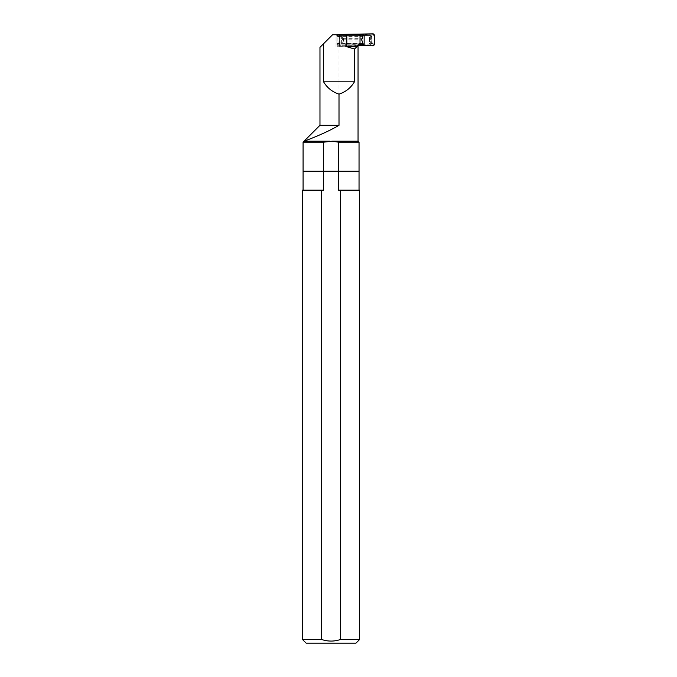 <?xml version="1.0" encoding="UTF-8"?>
<svg xmlns="http://www.w3.org/2000/svg" width="677" height="677" viewBox="0 0 677 677"><rect width="100%" height="100%" fill="white"/><g stroke="black" fill="none" stroke-linecap="round" stroke-linejoin="round"><path stroke-width="0.51" stroke-dasharray="3.38 2.54" d="M340.446 190.161L340.446 639.503C334.159 641.601 327.896 641.601 321.668 639.503L321.668 190.161L323.589 190.161L323.589 171.179L359.038 171.179L323.589 171.179L323.589 142.187L329.894 141.197L338.534 142.187L338.534 190.161L359.614 190.161M338.534 142.187L359.038 142.187M323.589 171.179L303.084 171.179L323.589 171.179M303.084 142.187L323.589 142.187M337.095 46.738L357.989 46.738L337.095 46.738L337.095 34.747L370.344 34.747L332.559 34.747L319.967 47.339M345.295 46.738L345.295 43.785L342.723 39.85L345.295 35.906L345.295 34.747L337.095 34.747M345.295 35.906L361.73 35.906L361.73 34.747L362.635 34.747M361.73 34.747L345.295 34.747M370.344 44.944L370.344 34.747L370.344 44.944L341.09 44.944L370.344 44.944M358.488 44.944L361.73 44.944L361.73 43.785L345.295 43.785M361.73 43.785L362.635 42.219M361.73 44.944L362.635 44.944M362.635 37.472L361.73 35.906M332.229 141.197L358.048 141.197M341.09 44.944L339.008 46.146L339.008 125.304C324.165 134.097 303.863 141.248 304.075 141.197L329.894 141.197M339.008 46.146L355.239 46.146L355.239 46.738M339.177 46.738L339.177 34.747M355.239 46.146L356.567 44.944M339.008 125.304L319.967 125.304M342.723 39.85L361.628 39.85M306.156 643.15L355.967 643.15M338.534 190.161L359.038 190.161L338.534 190.161M340.446 639.503L359.614 639.503M302.509 639.503L321.668 639.503M302.509 190.161L321.668 190.161M323.589 190.161L303.084 190.161L323.589 190.161M341.648 35.526L369.549 35.526L369.54 44.166L341.648 44.166L341.657 35.526L340.006 35.576A0.897 0.897 0 0 0 339.405 36.431L339.405 43.26L339.405 36.431L336.977 35.449A0.897 0.897 0 0 1 337.882 34.544L340.303 35.526L370.59 35.526L369.54 35.526L369.54 44.166L370.59 44.166L340.303 44.166L337.984 44.995L358.404 45.241M341.648 44.166L340.006 44.115A0.897 0.897 0 0 1 339.405 43.26L340.303 44.166M362.635 43.32L336.934 43.32L336.934 44.073L362.635 44.42M336.934 44.073L337.831 45.241L363.371 45.41M363.371 34.282L337.831 34.451L336.934 35.627L360.672 35.627L361.958 35.424L361.958 34.747M373.239 45.841L359.563 45.241M359.563 34.451L359.563 35.779M337.163 34.747A0.897 0.897 0 0 0 336.934 35.348L336.934 44.343L337.984 44.995L359.563 44.995L359.563 44.166M362.635 35.272L361.958 35.424M362.635 35.779L336.934 35.627M362.635 36.719L361.967 38.733L343.442 38.733L342.308 36.702L336.934 36.702L336.934 42.989L342.308 42.989L343.442 40.958L343.442 38.733M336.934 35.779L336.934 36.702M362.635 42.973L361.831 40.197M361.831 39.503L361.967 38.733M370.59 44.166L371.791 42.964A1.202 1.202 0 0 1 371.191 44.005L370.59 44.166L372.875 45.469L374.11 44.267L374.491 44.657M371.791 42.964L371.791 36.727L371.791 42.964L374.11 44.267L374.491 35.035M370.59 35.526L371.191 35.686A1.202 1.202 0 0 1 371.791 36.727L370.59 35.526L372.875 34.222L337.984 34.696L337.087 35.593M373.239 33.85L372.875 34.222L374.11 35.424L372.206 36.583L371.004 35.39M371.791 36.727L372.206 43.108L371.004 44.301M337.087 44.098L339.405 43.26M342.308 36.702L342.308 42.989M336.934 35.348L336.977 44.242A0.897 0.897 0 0 0 337.882 45.147M340.303 35.526L339.405 36.431M336.934 44.343A0.897 0.897 0 0 0 337.831 45.241M343.019 46.738L343.019 40.273M343.019 39.418L343.019 34.747M360.672 44.073L360.672 44.944M360.672 34.747L360.672 35.627M336.934 43.912L362.635 43.912M336.934 36.372L362.635 36.372M343.442 40.958L361.967 40.958M361.958 44.944L361.958 44.267M371.191 35.686L371.191 44.005M339.888 35.432L338.991 36.33L338.991 43.362L339.888 44.259M340.006 35.576L340.006 44.115M335.013 46.738L335.013 34.747M341.657 35.526L341.657 44.166"/><path stroke-width="1.02" d="M338.534 171.179L338.534 142.187L332.229 141.197L323.589 142.187L323.589 171.179L359.038 171.179L323.589 171.179L323.589 190.161L321.668 190.161L321.668 639.503C327.964 641.601 334.226 641.601 340.446 639.503L340.446 190.161L338.534 190.161L338.534 171.179M358.048 46.738L358.048 141.197L359.038 142.187L338.534 142.187M323.589 142.187L303.084 142.187L303.084 171.179L323.589 171.179L303.084 171.179L303.084 190.161M329.894 141.197L304.075 141.197C303.812 141.273 324.139 134.097 339.008 125.304L319.967 125.304L319.967 47.339L332.559 34.747L362.635 34.747L362.635 37.472L361.628 39.85L362.635 42.219L362.373 44.944L362.373 41.119M359.199 44.944L357.989 46.146L357.024 46.146L357.024 46.738L346.827 46.738L354.435 49.006L357.024 46.738M357.989 46.738L357.989 46.146M357.024 46.146L358.488 44.944L360.012 44.944L360.012 34.747M360.012 44.944L362.373 44.944M354.435 49.006L354.435 81.824C350.83 87.858 345.693 91.962 339.008 94.12C332.322 91.962 327.177 87.858 323.581 81.824L323.581 43.726M339.008 125.304L339.008 94.12M358.048 141.197L332.229 141.197M346.827 34.747L346.827 46.738M354.435 81.824L323.581 81.824M340.446 190.161L359.614 190.161L359.614 639.503L355.967 643.15L306.156 643.15L302.509 639.503L321.668 639.503M359.614 639.503L340.446 639.503M321.668 190.161L302.509 190.161L302.509 639.503M358.404 45.241L373.239 45.841L374.491 44.657L374.491 35.035L373.239 33.85L337.831 34.451L336.934 35.348M363.371 45.41L363.371 44.462L362.635 44.42M363.371 44.462L364.15 44.445L364.15 35.255L362.635 35.779M362.635 43.912L364.15 44.445M362.635 35.272L364.15 35.255M363.236 43.912L362.635 42.973M361.831 40.197L361.831 39.503M362.77 36.372L363.236 35.779M362.373 38.572L362.373 34.747M363.371 35.229L363.371 34.282M359.038 142.187L359.038 190.161M319.967 125.304L303.084 142.187"/></g></svg>
